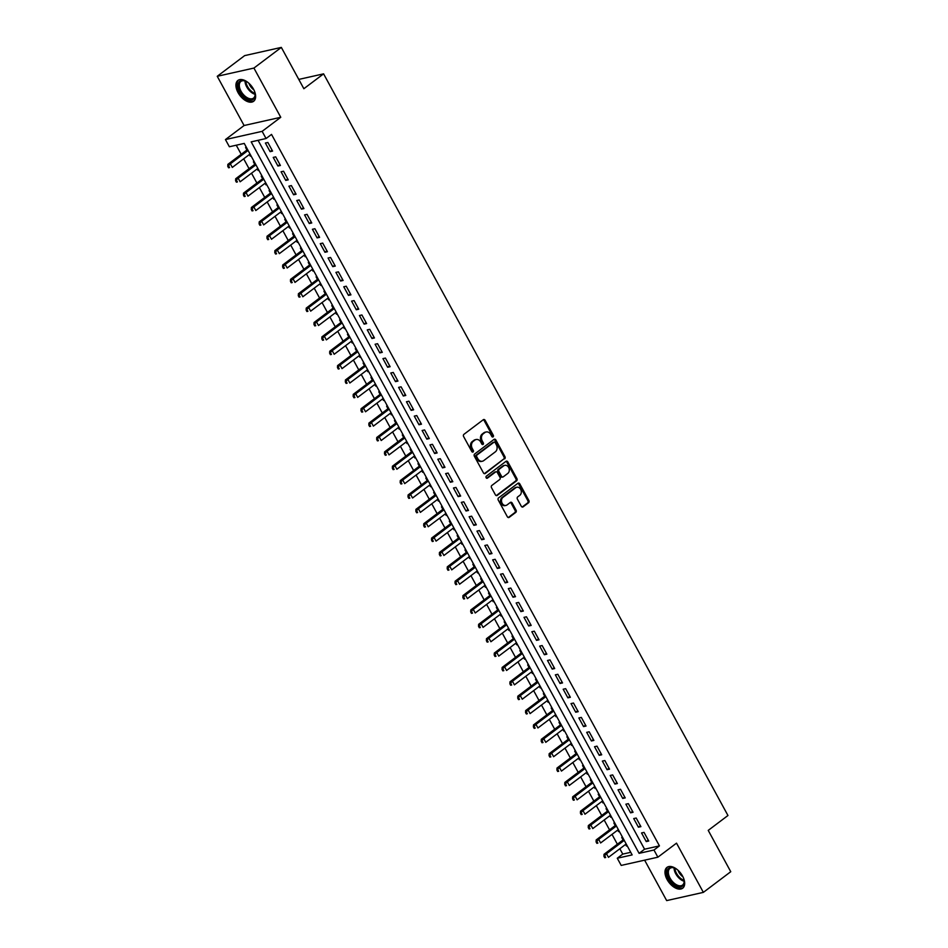 <?xml version="1.0" encoding="UTF-8"?>
<svg xmlns="http://www.w3.org/2000/svg" width="948" height="948" viewBox="0 0 948 948"><rect width="100%" height="100%" fill="white"/><g stroke="black" fill="none" stroke-linecap="round" stroke-linejoin="round"><path stroke-width="1.42" d="M493.102 436.862A1.149 0.912 77.4 0 0 493.316 435.31L485.139 420.32A1.647 1.304 77.4 0 0 483.29 419.715L463.928 434.326A1.647 1.304 77.4 0 0 463.619 436.542L471.796 451.532A1.149 0.912 77.4 0 0 473.301 450.395L472.246 448.463A5.25 4.171 77.4 0 1 473.23 441.353L474.841 440.133A5.25 4.171 77.4 0 1 476.145 439.517A5.25 4.171 77.4 0 1 480.743 442.052L481.797 443.996A1.149 0.912 77.4 0 0 483.302 442.858L482.248 440.915A5.25 4.171 77.4 0 1 483.231 433.805L484.843 432.584A5.25 4.171 77.4 0 1 486.158 431.98A5.25 4.171 77.4 0 1 490.744 434.504L491.811 436.447A1.149 0.912 77.4 0 0 493.102 436.862M492.273 436.921A1.149 0.912 77.4 0 0 492.32 435.535L484.144 420.545A1.647 1.304 77.4 0 0 483.231 419.763M472.258 452.006A1.149 0.912 77.4 0 0 472.305 450.62L471.251 448.688L472.246 448.463M482.271 444.47A1.149 0.912 77.4 0 0 482.319 443.083L481.252 441.14L482.248 440.915M682.56 876.071A13.047 7.454 -127 0 0 666.965 867.384A13.047 7.454 -127 0 0 667.096 879.531A13.047 7.454 -127 0 0 682.679 888.217A13.047 7.454 -127 0 0 682.56 876.071M253.507 89.124A13.047 7.454 -127 0 0 237.912 80.438A13.047 7.454 -127 0 0 238.043 92.596A13.047 7.454 -127 0 0 253.626 101.282A13.047 7.454 -127 0 0 253.507 89.124M521.282 506.244A1.647 1.304 77.4 0 0 523.13 506.848L528.557 502.748A1.647 1.304 77.4 0 0 528.865 500.532L519.788 483.883A1.647 1.304 77.4 0 0 517.952 483.279L498.577 497.878A1.647 1.304 77.4 0 0 498.269 500.106L507.346 516.755A1.647 1.304 77.4 0 0 509.195 517.347L515.759 512.406A1.647 1.304 77.4 0 0 516.067 510.178L512.181 503.056A1.647 1.304 77.4 0 0 510.332 502.452L507.085 504.905A4.396 3.484 77.4 0 1 505.983 505.426A4.396 3.484 77.4 0 1 501.836 502.63A4.396 3.484 77.4 0 1 502.961 497.368L515.712 487.746A4.396 3.484 77.4 0 1 516.814 487.236A4.396 3.484 77.4 0 1 520.962 490.033A4.396 3.484 77.4 0 1 519.836 495.294L517.703 496.894A1.647 1.304 77.4 0 0 517.395 499.122L521.282 506.244M653.966 850.012L657.876 857.193L621.201 865.417L617.278 858.236L632.15 854.906L244.24 143.421L229.369 146.75L225.446 139.569L262.134 131.345L266.056 138.527L251.184 141.868L639.094 853.342L653.966 850.012L659.441 845.877L271.531 134.403L266.056 138.527M281.331 47.4L253.922 68.066L217.246 76.29L244.643 55.624L281.331 47.4L303.858 88.721L323.588 73.849L727.957 815.505L708.227 830.389L730.754 871.71L703.357 892.376L676.516 843.151L657.876 857.193M217.246 76.29L244.086 125.515L280.762 117.291L253.922 68.066M280.762 117.291L262.134 131.345M504.644 458.868A1.647 1.304 77.4 0 0 504.952 456.652L495.875 440.002A1.647 1.304 77.4 0 0 494.026 439.398L474.664 454.009A1.647 1.304 77.4 0 0 474.356 456.225L483.433 472.874A1.647 1.304 77.4 0 0 485.269 473.479L503.649 459.093A1.647 1.304 77.4 0 0 503.957 456.877L494.88 440.228A1.647 1.304 77.4 0 0 493.967 439.445M507.832 461.937L516.909 478.586A1.647 1.304 77.4 0 1 516.601 480.814L497.238 495.413A1.647 1.304 77.4 0 1 495.389 494.809L491.502 487.687A1.647 1.304 77.4 0 1 491.811 485.471L499.667 479.546A1.647 1.304 77.4 0 0 499.975 477.318L497.392 472.602A1.647 1.304 77.4 0 0 495.555 471.997L487.379 478.159A1.149 0.912 77.4 0 1 486.3 476.192L505.983 461.344A1.647 1.304 77.4 0 1 507.832 461.937L506.836 462.162L515.913 478.811L516.909 478.586M644.628 860.168L666.669 900.6L703.357 892.376M625.562 844.443L626.427 846.019L627.055 845.545M622.516 837.226L621.722 837.404L623.085 839.916M617.717 830.069L618.582 831.645L619.21 831.171M614.671 822.852L613.877 823.03L615.252 825.542M609.884 815.695L610.749 817.271L611.377 816.797M606.839 808.478L606.045 808.656L607.419 811.168M602.051 801.321L602.916 802.909L603.544 802.423M599.006 794.104L598.212 794.282L599.586 796.794M594.206 786.947L595.071 788.535L595.7 788.049M591.161 779.73L590.367 779.908L591.742 782.42M586.374 772.573L587.239 774.16L587.867 773.687M583.328 765.356L582.534 765.534L583.909 768.046M578.541 758.199L579.406 759.786L580.034 759.312M575.495 750.982L574.701 751.16L576.076 753.672M570.696 743.825L571.561 745.412L572.201 744.938M567.651 736.608L566.868 736.786L568.231 739.298M562.863 729.45L563.728 731.038L564.356 730.564M559.818 722.234L559.024 722.412L560.398 724.924M555.03 715.076L555.895 716.664L556.523 716.19M551.985 707.86L551.191 708.038L552.566 710.55M547.186 700.702L548.051 702.29L548.691 701.816M544.14 693.486L543.358 693.663L544.721 696.176M539.353 686.328L540.218 687.916L540.846 687.442M536.307 679.112L535.513 679.289L536.888 681.813M531.52 671.954L532.385 673.542L533.013 673.068M528.474 664.738L527.681 664.915L529.055 667.439M523.687 657.58L524.54 659.168L525.18 658.694M520.642 650.364L519.848 650.541L521.21 653.065M515.842 643.206L516.707 644.794L517.335 644.32M512.797 635.99L512.003 636.167L513.378 638.691M508.01 628.844L508.875 630.42L509.503 629.946M504.964 621.627L504.17 621.805L505.545 624.317M500.177 614.47L501.03 616.046L501.67 615.572M497.131 607.253L496.337 607.431L497.7 609.943M492.332 600.096L493.197 601.672L493.825 601.198M489.286 592.879L488.493 593.057L489.867 595.569M484.499 585.722L485.364 587.298L485.992 586.824M481.454 578.505L480.66 578.683L482.034 581.195M476.666 571.348L477.531 572.936L478.159 572.45M473.621 564.131L472.827 564.309L474.19 566.821M468.822 556.974L469.687 558.562L470.315 558.076M465.776 549.757L464.982 549.935L466.357 552.447M460.989 542.6L461.854 544.188L462.482 543.714M457.943 535.383L457.149 535.561L458.524 538.073M453.156 528.226L454.021 529.814L454.649 529.34M450.11 521.009L449.316 521.187L450.691 523.699M445.311 513.852L446.176 515.439L446.804 514.965M442.266 506.635L441.472 506.813L442.846 509.325M437.478 499.478L438.343 501.065L438.971 500.591M434.433 492.261L433.639 492.439L435.014 494.951M429.645 485.103L430.511 486.691L431.139 486.217M426.6 477.887L425.806 478.065L427.181 480.577M421.801 470.729L422.666 472.317L423.306 471.843M418.755 463.513L417.973 463.691L419.336 466.203M413.968 456.355L414.833 457.943L415.461 457.469M410.922 449.139L410.129 449.316L411.503 451.829M406.135 441.981L407 443.569L407.628 443.095M403.09 434.765L402.296 434.942L403.67 437.466M398.29 427.607L399.155 429.195L399.795 428.721M395.245 420.391L394.463 420.568L395.826 423.092M390.458 413.233L391.323 414.821L391.951 414.347M387.412 406.017L386.618 406.194L387.993 408.718M382.625 398.871L383.49 400.447L384.118 399.973M379.579 391.643L378.785 391.82L380.16 394.344M374.792 384.497L375.645 386.073L376.285 385.599M371.746 377.28L370.952 377.458L372.315 379.97M366.947 370.123L367.812 371.699L368.44 371.225M363.902 362.906L363.108 363.084L364.482 365.596M359.114 355.749L359.979 357.325L360.607 356.851M356.069 348.532L355.275 348.71L356.649 351.222M351.281 341.375L352.135 342.951L352.774 342.477M348.236 334.158L347.442 334.336L348.805 336.848M343.437 327.001L344.302 328.589L344.93 328.103M340.391 319.784L339.597 319.962L340.972 322.474M335.604 312.627L336.469 314.215L337.097 313.729M332.558 305.41L331.764 305.588L333.139 308.1M327.771 298.253L328.636 299.841L329.264 299.367M324.726 291.036L323.932 291.214L325.294 293.726M319.926 283.879L320.791 285.466L321.419 284.993M316.881 276.662L316.087 276.84L317.462 279.352M312.093 269.505L312.959 271.092L313.587 270.618M309.048 262.288L308.254 262.466L309.629 264.978M304.261 255.131L305.126 256.718L305.754 256.244M301.215 247.914L300.421 248.092L301.796 250.604M296.416 240.756L297.281 242.344L297.909 241.87M293.37 233.54L292.577 233.718L293.951 236.23M288.583 226.382L289.448 227.97L290.076 227.496M285.538 219.166L284.744 219.344L286.118 221.856M280.75 212.008L281.615 213.596L282.243 213.122M277.705 204.792L276.911 204.969L278.285 207.494M272.906 197.634L273.771 199.222L274.41 198.748M269.86 190.418L269.078 190.595L270.441 193.119M265.073 183.26L265.938 184.848L266.566 184.374M262.027 176.044L261.233 176.221L262.608 178.745M257.24 168.886L258.105 170.474L258.733 170M254.194 161.67L253.4 161.847L254.775 164.371M272.574 151.099L267.869 142.473L265.393 143.03L270.097 151.656L272.574 151.099M280.407 165.473L275.702 156.847L273.225 157.404L277.93 166.03L280.407 165.473M288.239 179.847L283.547 171.221L281.07 171.778L285.763 180.404L288.239 179.847M296.084 194.222L291.38 185.595L288.903 186.152L293.607 194.778L296.084 194.222M303.917 208.596L299.213 199.969L296.736 200.526L301.44 209.153L303.917 208.596M311.75 222.97L307.057 214.343L304.569 214.9L309.273 223.527L311.75 222.97M319.594 237.344L314.89 228.717L312.413 229.274L317.118 237.901L319.594 237.344M327.427 251.718L322.723 243.091L320.246 243.648L324.951 252.275L327.427 251.718M335.26 266.092L330.568 257.465L328.079 258.022L332.784 266.649L335.26 266.092M343.105 280.466L338.4 271.839L335.924 272.396L340.628 281.011L343.105 280.466M350.938 294.84L346.233 286.213L343.757 286.77L348.461 295.385L350.938 294.84M358.771 309.202L354.078 300.587L351.589 301.144L356.294 309.759L358.771 309.202M366.615 323.576L361.911 314.961L359.434 315.518L364.127 324.133L366.615 323.576M374.448 337.95L369.744 329.335L367.267 329.88L371.971 338.507L374.448 337.95M382.281 352.324L377.577 343.709L375.1 344.254L379.804 352.881L382.281 352.324M390.126 366.698L385.421 358.071L382.945 358.628L387.637 367.255L390.126 366.698M397.959 381.072L393.254 372.446L390.777 373.002L395.482 381.629L397.959 381.072M405.791 395.446L401.087 386.82L398.61 387.376L403.315 396.003L405.791 395.446M413.636 409.82L408.932 401.194L406.455 401.751L411.148 410.377L413.636 409.82M421.469 424.194L416.764 415.568L414.288 416.125L418.992 424.751L421.469 424.194M429.302 438.569L424.597 429.942L422.121 430.499L426.825 439.125L429.302 438.569M437.135 452.943L432.442 444.316L429.965 444.873L434.658 453.5L437.135 452.943M444.979 467.317L440.275 458.69L437.798 459.247L442.503 467.874L444.979 467.317M452.812 481.691L448.108 473.064L445.631 473.621L450.336 482.248L452.812 481.691M460.645 496.065L455.952 487.438L453.464 487.995L458.168 496.622L460.645 496.065M468.49 510.439L463.785 501.812L461.309 502.369L466.013 510.996L468.49 510.439M476.323 524.813L471.618 516.186L469.142 516.743L473.846 525.358L476.323 524.813M484.155 539.175L479.463 530.56L476.974 531.117L481.679 539.732L484.155 539.175M492 553.549L487.296 544.934L484.819 545.491L489.524 554.106L492 553.549M499.833 567.923L495.129 559.308L492.652 559.865L497.356 568.48L499.833 567.923M507.666 582.297L502.973 573.682L500.485 574.227L505.189 582.854L507.666 582.297M515.511 596.671L510.806 588.044L508.329 588.601L513.022 597.228L515.511 596.671M523.343 611.045L518.639 602.418L516.162 602.975L520.867 611.602L523.343 611.045M531.176 625.419L526.472 616.793L523.995 617.349L528.7 625.976L531.176 625.419M539.021 639.793L534.317 631.167L531.84 631.724L536.532 640.35L539.021 639.793M546.854 654.167L542.149 645.541L539.673 646.098L544.377 654.724L546.854 654.167M554.687 668.541L549.982 659.915L547.506 660.472L552.21 669.098L554.687 668.541M562.531 682.915L557.827 674.289L555.35 674.846L560.043 683.472L562.531 682.915M570.364 697.29L565.66 688.663L563.183 689.22L567.888 697.846L570.364 697.29M578.197 711.664L573.493 703.037L571.016 703.594L575.72 712.221L578.197 711.664M586.042 726.038L581.337 717.411L578.861 717.968L583.553 726.595L586.042 726.038M593.875 740.412L589.17 731.785L586.694 732.342L591.398 740.969L593.875 740.412M601.707 754.786L597.003 746.159L594.526 746.716L599.231 755.331L601.707 754.786M609.54 769.16L604.848 760.533L602.359 761.09L607.064 769.705L609.54 769.16M617.385 783.522L612.681 774.907L610.204 775.464L614.908 784.079L617.385 783.522M625.218 797.896L620.513 789.281L618.037 789.838L622.741 798.453L625.218 797.896M633.051 812.27L628.358 803.655L625.87 804.2L630.574 812.827L633.051 812.27M640.895 826.644L636.191 818.029L633.714 818.574L638.419 827.201L640.895 826.644M258.069 140.316L644.569 849.207L659.441 845.877M641.547 832.948L646.252 841.575L648.728 841.018L644.024 832.391L641.547 832.948M236.253 145.21L241.219 154.311M243.683 158.826L249.051 168.673M251.516 173.2L256.896 183.047M259.361 187.574L264.729 197.421M267.194 201.948L272.562 211.795M275.027 216.322L280.395 226.169M282.871 230.696L288.239 240.543M290.704 245.07L296.072 254.917M298.537 259.444L303.905 269.291M306.382 273.818L311.75 283.665M314.215 288.192L319.583 298.039M322.047 302.566L327.416 312.413M329.892 316.94L335.26 326.787M337.725 331.314L343.093 341.161M345.558 345.688L350.926 355.536M353.391 360.05L358.771 369.91M361.235 374.424L366.603 384.284M369.068 388.799L374.436 398.658M376.901 403.173L382.281 413.02M384.746 417.547L390.114 427.394M392.579 431.921L397.947 441.768M400.411 446.295L405.791 456.142M408.256 460.669L413.624 470.516M416.089 475.043L421.457 484.89M423.922 489.417L429.29 499.264M431.767 503.791L437.135 513.638M439.599 518.165L444.968 528.012M447.432 532.539L452.8 542.386M455.277 546.913L460.645 556.76M463.11 561.287L468.478 571.134M470.943 575.661L476.311 585.509M478.787 590.023L484.155 599.883M486.62 604.397L491.988 614.257M494.453 618.771L499.821 628.631M502.286 633.145L507.666 642.993M510.131 647.52L515.499 657.367M517.964 661.894L523.332 671.741M525.796 676.268L531.176 686.115M533.641 690.642L539.009 700.489M541.474 705.016L546.842 714.863M549.307 719.39L554.687 729.237M557.151 733.764L562.519 743.611M564.984 748.138L570.352 757.985M572.817 762.512L578.185 772.359M580.662 776.886L586.03 786.733M588.495 791.26L593.863 801.107M596.328 805.634L601.696 815.481M604.172 820.008L609.54 829.856M612.005 834.37L617.373 844.23M619.838 848.744L622.765 854.101L630.74 852.311M246.35 147.296L245.568 147.473L246.93 149.997M249.395 154.524L250.26 156.1L251.054 155.922M258.105 170.474L258.899 170.296M265.938 184.848L266.732 184.67M273.771 199.222L274.565 199.044M281.615 213.596L282.409 213.418M289.448 227.97L290.242 227.793M297.281 242.344L298.075 242.167M305.126 256.718L305.908 256.541M312.959 271.092L313.752 270.915M320.791 285.466L321.585 285.289M328.636 299.841L329.418 299.663M336.469 314.215L337.263 314.037M344.302 328.589L345.096 328.411M352.135 342.951L352.929 342.773M359.979 357.325L360.773 357.147M367.812 371.699L368.606 371.521M375.645 386.073L376.439 385.895M383.49 400.447L384.284 400.269M391.323 414.821L392.116 414.643M399.155 429.195L399.949 429.017M407 443.569L407.794 443.391M414.833 457.943L415.627 457.766M422.666 472.317L423.46 472.14M430.511 486.691L431.304 486.514M438.343 501.065L439.137 500.888M446.176 515.439L446.97 515.262M454.021 529.814L454.803 529.636M461.854 544.188L462.648 544.01M469.687 558.562L470.481 558.384M477.531 572.936L478.313 572.758M485.364 587.298L486.158 587.12M493.197 601.672L493.991 601.494M501.03 616.046L501.824 615.868M508.875 630.42L509.669 630.242M516.707 644.794L517.501 644.616M524.54 659.168L525.334 658.99M532.385 673.542L533.179 673.364M540.218 687.916L541.012 687.738M548.051 702.29L548.845 702.113M555.895 716.664L556.689 716.487M563.728 731.038L564.522 730.861M571.561 745.412L572.355 745.235M579.406 759.786L580.2 759.609M587.239 774.16L588.033 773.983M595.071 788.535L595.865 788.357M602.916 802.909L603.698 802.731M610.749 817.271L611.543 817.093M618.582 831.645L619.376 831.467M626.427 846.019L627.209 845.841M323.588 73.849L298.786 79.407M622.765 854.101L617.278 858.236M244.086 125.515L225.446 139.569M644.569 849.207L639.094 853.342M250.26 156.1L250.9 155.626M270.097 151.656L272.064 150.175M277.93 166.03L279.897 164.549M285.763 180.404L287.742 178.911M293.607 194.778L295.575 193.285M301.44 209.153L303.407 207.659M309.273 223.527L311.252 222.033M317.118 237.901L319.085 236.407M324.951 252.275L326.918 250.782M332.784 266.649L334.762 265.156M340.628 281.011L342.595 279.53M348.461 295.385L350.428 293.904M356.294 309.759L358.273 308.278M364.127 324.133L366.106 322.652M371.971 338.507L373.939 337.026M379.804 352.881L381.771 351.4M387.637 367.255L389.616 365.774M395.482 381.629L397.449 380.148M403.315 396.003L405.282 394.522M411.148 410.377L413.127 408.896M418.992 424.751L420.959 423.258M426.825 439.125L428.792 437.632M434.658 453.5L436.637 452.006M442.503 467.874L444.47 466.38M450.336 482.248L452.303 480.755M458.168 496.622L460.147 495.129M466.013 510.996L467.98 509.503M473.846 525.358L475.813 523.877M481.679 539.732L483.658 538.251M489.524 554.106L491.491 552.625M497.356 568.48L499.323 566.999M505.189 582.854L507.168 581.373M513.022 597.228L515.001 595.747M520.867 611.602L522.834 610.121M528.7 625.976L530.667 624.495M536.532 640.35L538.511 638.869M544.377 654.724L546.344 653.231M552.21 669.098L554.177 667.605M560.043 683.472L562.022 681.979M567.888 697.846L569.855 696.353M575.72 712.221L577.688 710.727M583.553 726.595L585.532 725.101M591.398 740.969L593.365 739.476M599.231 755.331L601.198 753.85M607.064 769.705L609.043 768.224M614.908 784.079L616.875 782.598M622.741 798.453L624.708 796.972M630.574 812.827L632.553 811.346M638.419 827.201L640.386 825.72M646.252 841.575L648.219 840.094M486.158 431.98L485.163 432.193A5.25 4.171 77.4 0 0 483.847 432.809L484.843 432.584M481.252 441.14A5.25 4.171 77.4 0 1 482.236 434.03L483.847 432.809M476.145 439.517L475.161 439.742A5.25 4.171 77.4 0 0 473.846 440.358L474.841 440.133M471.251 448.688A5.25 4.171 77.4 0 1 472.234 441.567L473.846 440.358M484.345 473.656L503.649 459.093M495.212 442.692A1.149 0.912 77.4 0 0 493.92 442.266L476.915 455.087A1.149 0.912 77.4 0 0 476.702 456.64L477.816 458.69A5.25 4.171 77.4 0 0 482.414 461.226A5.25 4.171 77.4 0 0 483.729 460.61L495.342 451.841A5.25 4.171 77.4 0 0 496.325 444.731L495.212 442.692M493.529 442.361A1.149 0.912 77.4 0 0 492.924 442.491L493.92 442.266M482.414 461.226L481.418 461.439A5.25 4.171 77.4 0 1 476.832 458.915L475.718 456.865A1.149 0.912 77.4 0 1 475.932 455.313L492.924 442.491M496.302 495.591L515.605 481.027A1.647 1.304 77.4 0 0 515.913 478.811M495.425 472.021A1.647 1.304 77.4 0 0 494.56 472.223L486.585 478.23M507.82 473.396A4.396 3.484 77.4 0 0 508.946 468.134A4.396 3.484 77.4 0 0 504.798 465.338A4.396 3.484 77.4 0 0 503.696 465.847L499.205 469.236A1.647 1.304 77.4 0 0 498.897 471.464L501.48 476.18A1.647 1.304 77.4 0 0 503.329 476.785L507.82 473.396M504.798 465.338L503.803 465.563A4.396 3.484 77.4 0 0 502.713 466.072L503.696 465.847M502.914 476.974L501.919 477.2A1.647 1.304 77.4 0 1 500.485 476.406L497.913 471.677A1.647 1.304 77.4 0 1 498.221 469.461L502.713 466.072M506.836 462.162A1.647 1.304 77.4 0 0 505.924 461.392M516.814 487.236L515.819 487.462A4.396 3.484 77.4 0 0 514.728 487.971L515.712 487.746M505.983 505.426L505 505.639A4.396 3.484 77.4 0 1 500.84 502.843A4.396 3.484 77.4 0 1 501.978 497.582L514.728 487.971M508.27 517.525L514.764 512.631A1.647 1.304 77.4 0 0 515.072 510.403L511.185 503.281A1.647 1.304 77.4 0 0 510.273 502.499M522.194 507.026L527.574 502.973A1.647 1.304 77.4 0 0 527.882 500.745L518.805 484.096A1.647 1.304 77.4 0 0 517.892 483.326M247.57 149.523L227.864 164.371L230.34 163.814L232.296 167.417L250.035 154.038M248.068 150.448L230.34 163.814L227.769 166.362L228.551 167.796L229.546 167.583L228.764 166.137M229.546 167.583L228.551 167.796M227.769 166.362L227.864 164.371M254.254 90.629A11.293 6.458 53 0 1 255.119 93.971A11.293 6.458 53 0 1 249.928 99.943A11.293 6.458 53 0 1 239.963 91.695A11.293 6.458 53 0 1 245.354 81.018A11.293 6.458 53 0 1 248.317 82.772M245.686 81.172A10.452 5.972 -127 0 0 240.899 81.433A10.452 5.972 -127 0 0 241.005 91.174A10.452 5.972 -127 0 0 253.495 98.13A10.452 5.972 -127 0 0 255.071 93.615M253.898 89.87A8.236 4.704 53 0 1 249.798 85.237A8.236 4.704 53 0 1 248.957 83.329M238.671 79.987A12.964 7.406 -127 0 0 238.967 91.92A12.964 7.406 -127 0 0 254.265 100.678M683.307 877.575A11.293 6.458 53 0 1 684.172 880.905A11.293 6.458 53 0 1 683.626 884.792A11.293 6.458 53 0 1 672.547 883.287A11.293 6.458 53 0 1 667.771 869.494A11.293 6.458 53 0 1 674.407 867.965A11.293 6.458 53 0 1 677.382 869.719M674.739 868.107A10.452 5.972 -127 0 0 669.952 868.38A10.452 5.972 -127 0 0 668.909 869.648A10.452 5.972 -127 0 0 672.369 881.415A10.452 5.972 -127 0 0 682.548 885.077A10.452 5.972 -127 0 0 683.591 883.809A10.452 5.972 -127 0 0 684.124 880.55M667.724 866.934A12.964 7.406 -127 0 0 666.598 868.356A12.964 7.406 -127 0 0 670.757 882.801A12.964 7.406 -127 0 0 683.33 887.624M682.951 876.817A8.236 4.704 53 0 1 678.01 870.264M255.403 163.897L235.697 178.745L238.173 178.188L240.14 181.791L257.868 168.412M255.913 164.822L238.173 178.188L235.602 180.736L236.384 182.17L237.379 181.945L236.597 180.511M237.379 181.945L236.384 182.17M235.602 180.736L235.697 178.745M263.236 178.271L243.529 193.119L246.018 192.562L247.973 196.165L265.701 182.786M263.745 179.196L246.018 192.562L243.446 195.11L244.228 196.544L245.212 196.319L244.43 194.885M245.212 196.319L244.228 196.544M243.446 195.11L243.529 193.119M271.069 192.634L251.374 207.494L253.851 206.937L255.806 210.539L273.545 197.16M271.578 193.57L253.851 206.937L251.279 209.484L252.061 210.918L253.057 210.693L252.275 209.259M253.057 210.693L252.061 210.918M251.279 209.484L251.374 207.494M278.913 207.008L259.207 221.868L261.684 221.311L263.651 224.901L281.378 211.534M279.423 207.944L261.684 221.311L259.112 223.858L259.894 225.292L260.89 225.067L260.108 223.633M260.89 225.067L259.894 225.292M259.112 223.858L259.207 221.868M286.746 221.382L267.04 236.242L269.528 235.685L271.483 239.275L289.211 225.908M287.256 222.318L269.528 235.685L266.957 238.232L267.739 239.666L268.722 239.441L267.94 238.007M268.722 239.441L267.739 239.666M266.957 238.232L267.04 236.242M294.579 235.756L274.884 250.616L277.361 250.059L279.316 253.649L297.056 240.282M295.089 236.692L277.361 250.059L274.79 252.606L275.572 254.04L276.567 253.815L275.785 252.381M276.567 253.815L275.572 254.04M274.79 252.606L274.884 250.616M302.424 250.13L282.717 264.99L285.194 264.433L287.161 268.023L304.889 254.657M302.933 251.066L285.194 264.433L282.623 266.981L283.405 268.414L284.4 268.189L283.618 266.755M284.4 268.189L283.405 268.414M282.623 266.981L282.717 264.99M310.257 264.504L290.55 279.364L293.039 278.807L294.994 282.397L312.721 269.031M310.766 265.44L293.039 278.807L290.455 281.343L291.249 282.788L292.233 282.563L291.451 281.129M292.233 282.563L291.249 282.788M290.455 281.343L290.55 279.364M318.09 278.878L298.395 293.738L300.872 293.181L302.827 296.771L320.554 283.405M318.599 279.814L300.872 293.181L298.3 295.717L299.082 297.162L300.078 296.937L299.284 295.503M300.078 296.937L299.082 297.162M298.3 295.717L298.395 293.738M325.934 293.252L306.228 308.112L308.704 307.555L310.671 311.145L328.399 297.779M326.432 294.188L308.704 307.555L306.133 310.091L306.915 311.536L307.91 311.311L307.128 309.877M307.91 311.311L306.915 311.536M306.133 310.091L306.228 308.112M333.767 307.626L314.061 322.486L316.537 321.929L318.504 325.519L336.232 312.153M334.277 308.562L316.537 321.929L313.966 324.465L314.76 325.911L315.743 325.685L314.961 324.252M315.743 325.685L314.76 325.911M313.966 324.465L314.061 322.486M341.6 322L321.905 336.86L324.382 336.303L326.337 339.894L344.065 326.527M342.11 322.924L324.382 336.303L321.81 338.839L322.593 340.285L323.588 340.059L322.794 338.614M323.588 340.059L322.593 340.285M321.81 338.839L321.905 336.86M349.445 336.374L329.738 351.234L332.215 350.677L334.17 354.268L351.909 340.901M349.942 337.298L332.215 350.677L329.643 353.213L330.425 354.647L331.421 354.434L330.639 352.988M331.421 354.434L330.425 354.647M329.643 353.213L329.738 351.234M357.278 350.748L337.571 365.608L340.048 365.051L342.015 368.642L359.742 355.275M357.787 351.672L340.048 365.051L337.476 367.587L338.27 369.021L339.254 368.808L338.472 367.362M339.254 368.808L338.27 369.021M337.476 367.587L337.571 365.608M365.11 365.122L345.416 379.97L347.892 379.425L349.848 383.016L367.575 369.649M365.62 366.046L347.892 379.425L345.321 381.961L346.103 383.395L347.087 383.182L346.304 381.736M347.087 383.182L346.103 383.395M345.321 381.961L345.416 379.97M372.955 379.496L353.249 394.344L355.725 393.799L357.68 397.39L375.42 384.011M373.453 380.421L355.725 393.799L353.154 396.335L353.936 397.769L354.931 397.556L354.149 396.11M354.931 397.556L353.936 397.769M353.154 396.335L353.249 394.344M380.788 393.87L361.081 408.718L363.558 408.161L365.525 411.764L383.253 398.385M381.297 394.795L363.558 408.161L360.987 410.709L361.769 412.143L362.764 411.918L361.982 410.484M362.764 411.918L361.769 412.143M360.987 410.709L361.081 408.718M388.621 408.244L368.926 423.092L371.403 422.535L373.358 426.138L391.086 412.759M389.13 409.169L371.403 422.535L368.831 425.083L369.613 426.517L370.597 426.292L369.815 424.858M370.597 426.292L369.613 426.517M368.831 425.083L368.926 423.092M396.465 422.618L376.759 437.466L379.236 436.909L381.191 440.512L398.93 427.133M396.963 423.543L379.236 436.909L376.664 439.457L377.446 440.891L378.442 440.666L377.659 439.232M378.442 440.666L377.446 440.891M376.664 439.457L376.759 437.466M404.298 436.981L384.592 451.841L387.068 451.284L389.036 454.886L406.763 441.507M404.808 437.917L387.068 451.284L384.497 453.831L385.279 455.265L386.274 455.04L385.492 453.606M386.274 455.04L385.279 455.265M384.497 453.831L384.592 451.841M412.131 451.355L392.425 466.215L394.913 465.658L396.868 469.248L414.596 455.881M412.641 452.291L394.913 465.658L392.342 468.205L393.124 469.639L394.107 469.414L393.325 467.98M394.107 469.414L393.124 469.639M392.342 468.205L392.425 466.215M419.964 465.729L400.269 480.589L402.746 480.032L404.701 483.622L422.441 470.255M420.474 466.665L402.746 480.032L400.175 482.579L400.957 484.013L401.952 483.788L401.17 482.354M401.952 483.788L400.957 484.013M400.175 482.579L400.269 480.589M427.809 480.103L408.102 494.963L410.579 494.406L412.546 497.996L430.274 484.629M428.318 481.039L410.579 494.406L408.007 496.953L408.789 498.387L409.785 498.162L409.003 496.728M409.785 498.162L408.789 498.387M408.007 496.953L408.102 494.963M435.642 494.477L415.935 509.337L418.424 508.78L420.379 512.37L438.106 499.004M436.151 495.413L418.424 508.78L415.852 511.328L416.634 512.761L417.618 512.536L416.836 511.102M417.618 512.536L416.634 512.761M415.852 511.328L415.935 509.337M443.474 508.851L423.78 523.711L426.256 523.154L428.212 526.744L445.951 513.378M443.984 509.787L426.256 523.154L423.685 525.69L424.467 527.135L425.462 526.91L424.68 525.476M425.462 526.91L424.467 527.135M423.685 525.69L423.78 523.711M451.319 523.225L431.613 538.085L434.089 537.528L436.056 541.118L453.784 527.752M451.829 524.161L434.089 537.528L431.518 540.064L432.3 541.509L433.295 541.284L432.513 539.85M433.295 541.284L432.3 541.509M431.518 540.064L431.613 538.085M459.152 537.599L439.445 552.459L441.934 551.902L443.889 555.492L461.617 542.126M459.661 538.535L441.934 551.902L439.351 554.438L440.145 555.884L441.128 555.658L440.346 554.225M441.128 555.658L440.145 555.884M439.351 554.438L439.445 552.459M466.985 551.973L447.29 566.833L449.767 566.276L451.722 569.866L469.45 556.5M467.494 552.897L449.767 566.276L447.195 568.812L447.977 570.258L448.973 570.032L448.179 568.599M448.973 570.032L447.977 570.258M447.195 568.812L447.29 566.833M474.829 566.347L455.123 581.207L457.6 580.65L459.567 584.241L477.294 570.874M475.327 567.271L457.6 580.65L455.028 583.186L455.81 584.632L456.806 584.406L456.024 582.961M456.806 584.406L455.81 584.632M455.028 583.186L455.123 581.207M482.662 580.721L462.956 595.581L465.444 595.024L467.4 598.615L485.127 585.248M483.172 581.645L465.444 595.024L462.861 597.56L463.655 598.994L464.639 598.781L463.856 597.335M464.639 598.781L463.655 598.994M462.861 597.56L462.956 595.581M490.495 595.095L470.801 609.955L473.277 609.398L475.232 612.989L492.96 599.622M491.005 596.019L473.277 609.398L470.706 611.934L471.488 613.368L472.483 613.155L471.689 611.709M472.483 613.155L471.488 613.368M470.706 611.934L470.801 609.955M498.34 609.469L478.633 624.317L481.11 623.772L483.065 627.363L500.805 613.984M498.838 610.394L481.11 623.772L478.539 626.308L479.321 627.742L480.316 627.529L479.534 626.083M480.316 627.529L479.321 627.742M478.539 626.308L478.633 624.317M506.173 623.843L486.466 638.691L488.943 638.146L490.91 641.737L508.638 628.358M506.682 624.768L488.943 638.146L486.371 640.682L487.165 642.116L488.149 641.903L487.367 640.457M488.149 641.903L487.165 642.116M486.371 640.682L486.466 638.691M514.006 638.217L494.311 653.065L496.788 652.508L498.743 656.111L516.47 642.732M514.515 639.142L496.788 652.508L494.216 655.056L494.998 656.49L495.994 656.265L495.2 654.831M495.994 656.265L494.998 656.49M494.216 655.056L494.311 653.065M521.85 652.591L502.144 667.439L504.62 666.882L506.576 670.485L524.315 657.106M522.348 653.516L504.62 666.882L502.049 669.43L502.831 670.864L503.826 670.639L503.044 669.205M503.826 670.639L502.831 670.864M502.049 669.43L502.144 667.439M529.683 666.954L509.977 681.813L512.453 681.256L514.42 684.859L532.148 671.48M530.193 667.89L512.453 681.256L509.882 683.804L510.664 685.238L511.659 685.013L510.877 683.579M511.659 685.013L510.664 685.238M509.882 683.804L509.977 681.813M537.516 681.328L517.821 696.188L520.298 695.631L522.253 699.221L539.981 685.854M538.026 682.264L520.298 695.631L517.726 698.178L518.509 699.612L519.492 699.387L518.71 697.953M519.492 699.387L518.509 699.612M517.726 698.178L517.821 696.188M545.361 695.702L525.654 710.562L528.131 710.005L530.086 713.595L547.826 700.228M545.858 696.638L528.131 710.005L525.559 712.552L526.341 713.986L527.337 713.761L526.555 712.327M527.337 713.761L526.341 713.986M525.559 712.552L525.654 710.562M553.194 710.076L533.487 724.936L535.964 724.379L537.931 727.969L555.658 714.602M553.703 711.012L535.964 724.379L533.392 726.926L534.174 728.36L535.17 728.135L534.388 726.701M535.17 728.135L534.174 728.36M533.392 726.926L533.487 724.936M561.026 724.45L541.32 739.31L543.808 738.753L545.764 742.343L563.491 728.976M561.536 725.386L543.808 738.753L541.237 741.3L542.019 742.734L543.003 742.509L542.22 741.075M543.003 742.509L542.019 742.734M541.237 741.3L541.32 739.31M568.859 738.824L549.165 753.684L551.641 753.127L553.596 756.717L571.336 743.351M569.369 739.76L551.641 753.127L549.07 755.663L549.852 757.108L550.847 756.883L550.065 755.449M550.847 756.883L549.852 757.108M549.07 755.663L549.165 753.684M576.704 753.198L556.997 768.058L559.474 767.501L561.441 771.091L579.169 757.725M577.214 754.134L559.474 767.501L556.903 770.037L557.685 771.482L558.68 771.257L557.898 769.823M558.68 771.257L557.685 771.482M556.903 770.037L556.997 768.058M584.537 767.572L564.83 782.432L567.319 781.875L569.274 785.465L587.002 772.099M585.046 768.508L567.319 781.875L564.747 784.411L565.529 785.856L566.513 785.631L565.731 784.197M566.513 785.631L565.529 785.856M564.747 784.411L564.83 782.432M592.37 781.946L572.675 796.806L575.152 796.249L577.107 799.839L594.846 786.473M592.879 782.882L575.152 796.249L572.58 798.785L573.362 800.231L574.358 800.005L573.576 798.572M574.358 800.005L573.362 800.231M572.58 798.785L572.675 796.806M600.214 796.32L580.508 811.18L582.984 810.623L584.952 814.214L602.679 800.847M600.724 797.244L582.984 810.623L580.413 813.159L581.195 814.605L582.191 814.379L581.408 812.934M582.191 814.379L581.195 814.605M580.413 813.159L580.508 811.18M608.047 810.694L588.341 825.554L590.829 824.997L592.784 828.588L610.512 815.221M608.557 811.618L590.829 824.997L588.246 827.533L589.04 828.967L590.023 828.753L589.241 827.308M590.023 828.753L589.04 828.967M588.246 827.533L588.341 825.554M615.88 825.068L596.185 839.928L598.662 839.371L600.617 842.962L618.357 829.595M616.39 825.992L598.662 839.371L596.091 841.907L596.873 843.341L597.868 843.128L597.074 841.682M597.868 843.128L596.873 843.341M596.091 841.907L596.185 839.928M623.725 839.442L604.018 854.302L606.495 853.745L608.462 857.336L626.19 843.969M624.222 840.366L606.495 853.745L603.923 856.281L604.706 857.715L605.701 857.502L604.919 856.056M605.701 857.502L604.706 857.715M603.923 856.281L604.018 854.302M492.32 435.535L493.316 435.31M472.305 450.62L473.301 450.395M482.319 443.083L483.302 442.858M482.236 434.03L483.231 433.805M472.234 441.567L473.23 441.353M484.144 420.545L485.139 420.32M484.416 473.668L485.269 473.479M494.88 440.228L495.875 440.002M503.957 456.877L504.952 456.652M475.932 455.313L476.915 455.087M475.718 456.865L476.702 456.64M476.832 458.915L477.816 458.69M515.605 481.027L516.601 480.814M496.373 495.603L497.238 495.413M494.56 472.223L495.555 471.997M486.774 478.302L487.379 478.159M498.221 469.461L499.205 469.236M497.913 471.677L498.897 471.464M500.485 476.406L501.48 476.18M501.978 497.582L502.961 497.368M511.185 503.281L512.181 503.056M515.072 510.403L516.067 510.178M514.764 512.631L515.759 512.406M508.329 517.549L509.195 517.347M518.805 484.096L519.788 483.883M527.882 500.745L528.865 500.532M527.574 502.973L528.557 502.748M522.265 507.038L523.13 506.848M255.095 94.326A10.452 5.972 53 0 1 246.717 86.872A10.452 5.972 53 0 1 245.011 80.947M245.828 81.232A10.108 5.783 -127 0 0 247.452 86.41A10.108 5.783 -127 0 0 255.048 93.461M684.148 881.261A10.452 5.972 53 0 1 674.064 867.882M674.881 868.167A10.108 5.783 -127 0 0 684.101 880.396M493.209 442.361L494.204 442.135M494.975 472.033L495.958 471.808"/></g></svg>
